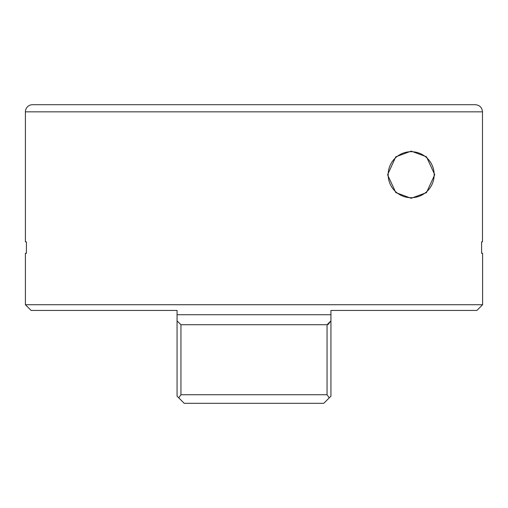 <?xml version="1.0" encoding="UTF-8"?>
<svg xmlns="http://www.w3.org/2000/svg" width="508" height="508" viewBox="0 0 508 508"><rect width="100%" height="100%" fill="white"/><g stroke="black" fill="none" stroke-linecap="round" stroke-linejoin="round"><path stroke-width="0.76" d="M25.4 241.859L26.41 241.859L25.4 241.859L25.4 111.843A7.144 7.144 0 0 1 32.544 104.699L49.689 104.699M411.163 151.13L426.472 156.775L434.734 174.695L426.479 192.621L411.163 198.279L395.808 192.596L387.591 174.777L395.764 156.851L411.163 151.13M327.997 324.625L330.937 320.897L330.937 314.725L177.063 314.725L177.063 310.439L31.115 310.439L25.4 304.724L482.6 304.724L482.6 253.289L481.59 253.289L481.59 241.859L482.486 241.859L482.486 111.843C482.067 107.506 479.685 105.124 475.342 104.699L32.544 104.699M26.41 241.859L26.41 253.289L25.4 253.289L26.41 253.289M25.4 304.724L25.4 253.289M330.937 314.725L330.937 310.439L476.885 310.439L482.6 304.724M481.59 253.289L482.6 253.289M475.342 104.699L351.606 104.699M177.063 314.725L177.063 396.164L184.207 403.308L323.793 403.308L330.937 396.164L330.937 320.897L327.05 324.726L180.95 324.726L177.063 320.897M180.95 324.726L180.95 394.735L327.05 394.735L329.267 397.834L325.984 401.117L329.267 397.834M180.95 394.735L178.733 397.834L182.016 401.117L178.733 397.834M182.016 401.117L184.207 403.308M434.169 174.708A23.006 23.006 0 0 1 411.163 197.707A23.006 23.006 0 0 1 388.156 174.708A23.006 23.006 0 0 1 411.163 151.702A23.006 23.006 0 0 1 434.169 174.708M482.486 111.843L25.4 111.843M327.05 394.735L327.05 324.726"/></g></svg>
